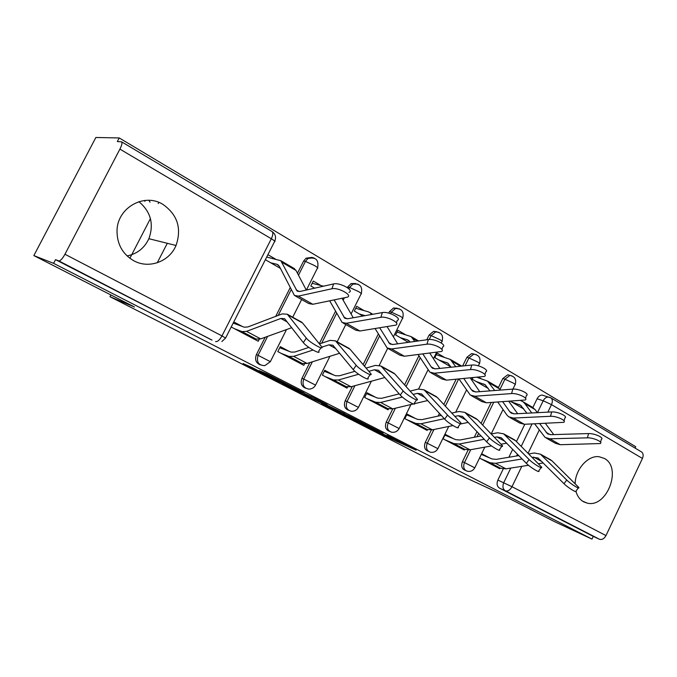 <?xml version="1.0" encoding="UTF-8"?>
<svg xmlns="http://www.w3.org/2000/svg" width="677" height="677" viewBox="0 0 677 677"><rect width="100%" height="100%" fill="white"/><g stroke="black" fill="none" stroke-linecap="round" stroke-linejoin="round"><path stroke-width="1.02" d="M358.192 422.245L387.024 436.936L416.11 450.188L387.1 435.353L393.345 438.908L358.192 422.245M474.569 354.206L471.657 353.563L466.868 357.329L468.933 357.955L473.739 354.181L476.337 354.638M576.017 491.604C577.43 496.385 579.977 499.795 583.65 501.826L587.154 503.104C606.837 508.41 622.485 467.545 604.29 458.414L599.153 456.738C588.161 455.046 575.399 469.186 575.137 483.59M133.691 260.704C148.923 269.26 169.411 261.652 176.028 245.48C181.893 228.369 177.501 214.651 162.852 204.336C144.387 192.64 117.468 207.568 117.019 230.459C116.909 243.974 122.461 254.053 133.691 260.704M127.064 255.914C137.169 253.875 144.446 248.137 148.881 238.693C154.128 224.07 150.793 211.723 138.895 201.67M252.445 367.679L243.077 363.549L278.103 381.337L304.1 392.914L266.323 373.611L259.079 370.607L296.188 389.14L278.704 381.363L252.445 367.679M591.977 539.095L554.607 521.688L495.386 491.426L458.388 474.315L109.979 296.695L134.461 306.994L33.85 255.584L53.61 263.345L591.977 539.095L593.264 536.387L599.39 539.222L505.372 490.808C502.842 489.065 502.3 486.365 503.73 482.693L510.771 468.078M321.651 403.568L354.824 420.493L383.055 433.288L348.647 415.72L321.651 403.568M313.459 399.472L282.402 383.546L312.656 397.213L327.219 404.736L317.031 400.335L344.906 413.757L313.536 399.32M33.85 255.584L95.863 137.482L119.228 137.947L635.72 446.702L635.06 448.081M53.61 263.345L55.539 259.655L58.865 260.916C60.414 260.967 62.445 258.741 64.95 254.247L119.914 149.118C121.792 145.335 122.376 142.906 121.648 141.848L117.333 141.569L119.228 137.947M593.264 536.387L499.516 488.142C497.003 486.408 496.453 483.725 497.874 480.078L503.248 468.933M508.876 457.263L512.701 449.325M516.449 441.556L524.793 424.267M532.875 407.503L537.089 398.77L543.199 400.767C544.443 398.406 546.127 397.162 548.243 397.027L550.071 397.467M641.204 451.745L641.618 451.991C643.319 453.463 643.59 455.613 642.431 458.447L605.983 535.583C604.172 538.799 601.971 540.009 599.39 539.222M453.421 438.671L445.271 434.346L443.088 438.831L464.304 450.036L464.676 449.283M472.901 377.707L472.182 379.188L488.21 388.446M415.407 418.471L407.114 414.062L404.854 418.657L427.136 430.42L427.534 429.599M443.985 357.075L437.088 353.055L434.846 357.617L450.814 366.841M375.456 397.23L367.002 392.736L364.666 397.441L388.099 409.813L388.556 408.883M405.066 334.438L397.924 330.283L395.613 334.946L408.4 342.342M333.406 374.88L324.782 370.294L322.379 375.117L347.039 388.141L347.597 387.024M364.108 310.625L356.711 306.326L354.325 311.098L362.889 316.041M289.087 351.329L280.295 346.649L277.807 351.591L303.804 365.318L304.523 363.887M320.966 285.542L313.29 281.073L310.828 285.973L314.653 288.182M231.204 326.991L258.216 341.25L259.215 339.279M260.273 364.852C255.906 362.99 254.611 359.58 256.397 354.621L265.164 337.264M275.717 316.354L290.111 287.827M297.465 273.254L303.651 261.009L305.445 261.407L307.9 258.563L309.617 257.717L311.919 257.429L314.136 258.039M305.64 388.192C301.46 386.457 300.233 383.157 301.976 378.299L309.829 362.601M319.273 343.73L335.479 311.352M347.36 287.615L347.673 286.989L349.552 287.454L352.962 284.061L357.896 284.095M348.68 410.321C344.661 408.722 343.501 405.531 345.202 400.759L352.319 386.406M363.151 364.59L378.333 334.006M388.7 313.129L389.444 311.64L391.391 312.165L395.478 308.509L399.405 308.822M389.563 431.351C385.695 429.861 384.587 426.772 386.245 422.084L392.77 408.849M404.592 384.849L418.911 355.772M426.789 339.778L429.116 335.056L431.139 335.631L435.666 331.882L438.831 332.305M428.448 451.347C424.716 449.977 423.658 446.981 425.283 442.36L431.325 430.013M438.137 416.076L439.449 413.385M443.824 404.448L456.146 379.255M462.619 366.003L466.868 357.329M465.615 470.49L465.319 470.354C461.824 469.009 460.868 466.114 462.45 461.672L468.12 449.993M474.306 437.249L477.023 431.655M481.051 423.353L491.189 402.476M498.458 387.506L502.816 378.545L504.932 379.205L509.891 375.456L512.049 375.913M109.979 296.695L110.884 294.952M129.874 258.275L150.421 218.595M158.198 203.565L158.807 202.389M157.259 262.778L167.304 243.305M144.413 200.502L144.929 201.365M479.519 458.067L499.736 468.738L500.075 468.035M275.454 259.071L267.906 254.687M481.025 378.612L478.571 377.182M510.356 401.241L523.812 409.01M489.623 457.914L481.643 453.675M311.809 257.421L306.097 258.174L303.651 261.009M355.73 283.519L351.075 283.604L347.673 286.989M397.365 308.272L393.515 308.001L389.444 311.64M436.893 331.781L433.635 331.315L429.116 335.056M510.119 375.371L507.758 374.796L502.816 378.545M55.539 259.655L212.045 340.108M544.477 395.817L542.116 395.063C540.001 395.19 538.325 396.426 537.089 398.77M242.315 326.466L233.777 321.922M265.359 259.706L280.371 268.371M148.948 200.324L150.066 202.22M350.449 418.234L377.791 430.699L360.536 422.135L343.112 414.282L350.449 418.234M304.963 394.767L324.74 404.474L304.963 394.767L305.437 393.819M539.671 423.658L547.414 433.661L550.985 434.676L588.55 433.568C594.33 433.238 604.544 437.807 601.345 439.28L600.592 442.267M546.305 438.112L555.512 443.333L560.311 444.713L600.262 443.545C603.452 442.098 593.23 437.537 587.441 437.841L588.55 433.568M521.527 407.689L523.287 408.299M511.431 401.859L520.655 405.286L526.892 413.215M520.613 400.572L522.974 401.732L524.912 403.653L531.784 412.962M531.817 406.885L535.058 409.56L537.386 412.674M545.4 423.43L553.727 434.592M534.678 423.861L545.103 437.435L549.876 438.798L587.441 437.841M578.327 487.914L576.025 491.045C577.684 493.668 567.885 487.694 564.017 483.716L566.725 480.018C570.609 483.979 580.401 489.97 578.725 487.364L552 460.868L549.682 459.302M481.296 454.394L492.077 458.955L496.275 459.37L518.819 455.596M491.037 464.143L500.616 468.264L505.922 468.839L528.509 465.285M480.712 458.701L490.233 462.78L495.513 463.322L522.102 458.972M538.469 463.728L543.25 462.975M532.114 457.33L538.088 457.957L564.017 483.716M528.745 453.937L534.373 452.989L540.432 454.182L566.725 480.018M502.706 401.732L509.73 411.616L511 412.902L514.512 413.859L551.696 411.938C557.577 411.455 568.384 416.448 564.838 417.997L564.068 420.899M509.815 417.447L519.589 422.981L524.303 424.284L563.687 422.338C567.224 420.823 556.401 415.839 550.519 416.296L551.696 411.938M486.729 387.591L487.88 387.972M476.151 381.473L485.172 384.739L489.928 390.883M477.057 377.326L487.533 381.1L494.743 390.519M496.91 386.559L500.675 390.062M508.782 401.343L517.66 413.698M497.781 402.053L506.887 415.001L508.639 416.778L513.327 418.064L550.519 416.296M463.821 378.545L471.463 389.791L472.681 391.069L476.117 391.949L512.827 389.123C518.81 388.471 530.277 393.955 526.342 395.563L525.564 398.389M471.412 395.69L481.796 401.571L486.416 402.79L525.107 399.997C529.033 398.414 517.55 392.948 511.567 393.574L512.827 389.123M450.23 366.502L450.687 366.646M439.128 360.088L447.92 363.168L451.077 367.23M436.293 354.68L450.323 359.428L455.799 366.731M470.287 377.952L479.731 391.67M458.981 378.993L470.27 395.046L474.865 396.231L511.567 393.574M460.267 365.216L461.714 366.105M541.092 467.655L538.799 470.82C540.627 473.68 530.193 467.401 526.359 463.33L529.109 459.522C532.96 463.567 543.394 469.872 541.541 467.037L515.722 440.82L513.462 439.271M444.899 435.116L455.824 439.678L459.954 440.008L481.076 435.946M455.452 445.364L464.811 449.342L470.033 449.816L491.51 445.931M444.628 439.652L453.92 443.587L459.116 444.036L484.241 439.297M501.158 444.188L506.718 443.181M494.565 437.35L496.876 436.919L501.242 437.714L526.359 463.33M491.307 433.982L497.68 432.755L503.637 433.839L529.109 459.522M501.843 446.287L499.541 449.494C501.572 452.6 490.41 445.982 486.636 441.827L489.437 437.901C493.237 442.03 504.39 448.673 502.334 445.601L477.547 419.723L475.356 418.2M406.708 414.891L417.751 419.427L421.796 419.672L441.277 415.39M418.115 425.655L427.229 429.48L432.358 429.844L452.981 425.562M406.759 419.655L415.788 423.438L420.882 423.768L444.298 418.708M460.157 424.073L468.264 422.397M454.969 416.397L458.185 415.703L462.467 416.414L486.636 441.827M451.855 413.063L459.074 411.472L464.913 412.428L489.437 437.901M422.871 353.961L431.139 366.799L432.315 368.051L435.658 368.855L471.784 365.038C477.86 364.175 490.063 370.217 485.705 371.901L484.91 374.626M430.944 372.773L441.988 379.027L446.498 380.144L484.377 376.429C488.735 374.779 476.506 368.745 470.439 369.583L471.784 365.038M400.225 337.611L407.241 339.736L410.203 342.088M397.035 332.068L411.201 336.647L414.815 341.445M429.768 353.106L439.796 368.423M418.132 354.545L429.844 372.147L434.312 373.23L470.439 369.583M379.704 327.812L389.715 343.772L392.956 344.491L428.38 339.558C434.524 338.458 447.556 345.152 442.724 346.895L441.929 349.51M388.243 348.587L400.005 355.247L404.389 356.246L441.311 351.515C446.135 349.806 433.077 343.129 426.933 344.195L428.38 339.558M359.309 313.976L365.148 315.643M355.721 308.297L368.153 311.75L370.031 312.664L371.639 314.483M387.083 326.627L397.687 343.831M375.083 328.557L387.185 347.986L391.526 348.951L426.933 344.195M334.15 299.919L344.695 318.114L347.826 318.732L382.395 312.571C388.59 311.192 402.561 318.639 397.221 320.424L396.409 322.921M343.121 323.022L355.67 330.131L359.893 331.002L395.698 325.138C401.038 323.394 387.032 315.964 380.838 317.31L382.395 312.571M312.182 283.282L323.504 286.185M342.08 298.295L353.25 317.758M329.674 300.833L342.113 322.455L346.285 323.284L380.838 317.31M460.402 423.726L458.101 426.975C460.352 430.352 448.369 423.353 444.679 419.122L447.531 415.069C451.246 419.275 463.22 426.298 460.944 422.956L437.334 397.492L435.218 396.011M366.553 393.633L377.724 398.144L381.676 398.296L399.218 393.87M378.908 404.956L387.726 408.603L392.745 408.857L413.334 403.949M366.968 398.651L375.693 402.248L380.669 402.46L402.358 397.086M414.502 403.678L427.729 400.53M413.156 394.403L417.413 393.354L421.602 393.963L444.679 419.122M410.194 391.103L418.394 389.038L424.098 389.867L447.531 415.069M416.583 399.862L414.282 403.162C416.778 406.826 403.864 399.396 400.285 395.089L403.187 390.908C406.792 395.182 419.698 402.637 417.176 399.007L394.894 374.034L392.863 372.595M324.291 371.275L335.58 375.743L339.422 375.777L354.909 371.309M337.671 383.19L346.167 386.643L351.041 386.753L384.934 377.504M325.104 376.556L333.49 379.941L338.322 380.017L358.624 374.246M368.906 371.326L374.398 369.76L378.468 370.26L400.285 395.089M366.13 368.068L375.481 365.377L381.024 366.045L403.187 390.908M370.184 374.584L367.882 377.935C370.641 381.904 356.669 374 353.25 369.634L356.204 365.301C359.648 369.642 373.611 377.58 370.827 373.645L350.051 349.247L348.13 347.851M279.745 347.733L291.161 352.125L294.876 352.032L308.873 347.403M294.25 360.274L302.365 363.498L307.096 363.456L339.676 353.25M281.006 353.284L289.003 356.432L293.674 356.347L313.002 350.043M321.88 347.14L328.946 344.838L332.872 345.211L353.25 369.634M319.426 343.916L330.131 340.37L335.487 340.87L356.204 365.301M266.704 257.057L280.82 260.713L297.051 290.958L300.038 291.457L333.592 283.925C339.82 282.224 354.85 290.543 348.943 292.362M295.35 295.967L308.763 303.558L312.808 304.286L347.309 297.178C353.208 295.4 338.136 287.107 331.916 288.766L333.592 283.925M270.758 262.82L276.918 264.292L279.339 266.315L294.402 295.434L298.388 296.111L331.916 288.766M293.581 268.143L296.01 270.478L306.283 290.061M320.966 347.758L318.664 351.168C321.702 355.467 306.529 347.022 303.313 342.604L306.326 338.119C309.567 342.503 324.732 350.991 321.66 346.726L302.594 323.014L300.791 321.677M233.193 323.073L244.279 327.194L247.841 326.966L282.148 313.908L287.276 314.213L306.326 338.119M248.476 336.114L256.151 339.075L260.696 338.872L291.728 327.685M234.496 328.734L242.036 331.612L246.521 331.358L280.837 318.461L284.594 318.689L303.313 342.604M64.95 254.247L221.98 335.902L271.325 238.753L119.914 149.118M497.874 480.078L511.998 486.712L605.983 535.583M516.602 455.968L517.456 454.199M521.231 446.363L532.02 423.971M537.462 412.674L543.199 400.767L551.493 404.618L547.871 412.132M539.231 430.098L528.085 453.268M521.798 466.343L511.998 486.712C510.06 490.14 507.852 491.51 505.372 490.808L499.516 488.142M642.431 458.447L551.493 404.618C552.77 401.605 552.61 399.379 551.01 397.949L550.486 397.653M256.397 354.621L258.064 355.315L267.618 336.376M278.196 315.406L291.11 289.824M298.489 275.2L305.445 261.407L314.551 265.57C317.564 267.407 318.503 268.312 317.361 268.287L306.419 290.027M301.976 378.299L303.728 379.044L312.351 361.814M321.677 343.163L336.596 313.358M343.171 300.207L344.365 297.829M348.875 288.808L349.552 287.454L358.505 291.567C361.23 293.226 362.077 294.038 361.036 294.021L351.075 313.976M345.202 400.759L347.039 401.546L354.9 385.704M364.556 366.232L379.543 336.037M390.629 313.705L391.391 312.165L400.2 316.21C402.671 317.716 403.433 318.461 402.476 318.444L393.371 336.833M386.245 422.084L388.158 422.913L395.385 408.223M406.082 386.516L420.214 357.811M429.235 339.49L431.139 335.631L439.796 339.626C442.039 340.988 442.733 341.665 441.861 341.648L441.226 342.943M425.283 442.36L427.246 443.223L433.949 429.514M445.39 406.124L458.634 379.027M465.124 365.741L468.933 357.955L477.454 361.89C479.494 363.126 480.12 363.744 479.333 363.727L478.317 365.817M462.45 461.672L464.464 462.569L470.718 449.697M477.006 436.733L478.639 433.373M482.684 425.038L493.711 402.316M500.075 389.216L504.932 379.205L513.31 383.089C515.172 384.214 515.747 384.773 515.028 384.773L512.921 389.123M467.342 471.268C463.838 469.923 462.882 467.02 464.464 462.569L474.789 467.824C473.045 470.71 470.566 471.861 467.342 471.268M430.504 452.244C426.696 450.916 425.613 447.912 427.246 443.223L437.901 448.665C436.174 451.525 433.703 452.718 430.504 452.244M391.89 432.273C387.709 430.995 386.465 427.872 388.158 422.913L399.159 428.541C397.467 431.359 395.046 432.603 391.89 432.273M351.422 411.261C346.751 410.118 345.287 406.877 347.039 401.546L358.429 407.393C356.813 410.11 354.477 411.396 351.422 411.261M309.05 389.114C303.702 388.26 301.934 384.908 303.728 379.044L315.55 385.128C314.069 387.659 311.902 388.987 309.05 389.114M264.825 365.631C258.504 365.436 256.253 361.992 258.064 355.315L270.36 361.662L264.825 365.631M211.122 339.719L58.865 260.916M221.861 341.538L225.576 338.077L221.98 335.902C219.661 340.023 217.529 341.919 215.557 341.589M274.769 241.198C276.334 237.221 275.463 234.03 272.154 231.619C273.263 232.854 272.983 235.232 271.325 238.753C274.659 240.8 275.708 241.799 274.456 241.774L225.653 337.916M121.648 141.848L271.858 231.441M387.413 436.149L387.024 436.936M383.622 434.304L383.241 435.083M344.491 413.842L344.068 414.696M316.269 399.058L315.956 399.692M315.38 398.601L314.974 399.413M311.412 396.578L310.971 397.458M277.181 379.069L276.901 379.619M273.119 376.987L272.797 377.622M521.197 405.709L519.005 404.44M550.088 434.642L546.094 432.366M535.058 409.56L524.912 403.653M560.311 444.713L549.876 438.798M490.233 462.78L500.616 468.264M533.645 457.077L541.854 461.579M495.513 463.322L505.922 468.839M541.49 455.062L552 460.868M485.697 385.154L483.564 383.918M513.623 413.842L509.73 411.616M500.058 389.19L489.403 382.996M524.303 424.284L513.327 418.064M448.419 363.574L446.355 362.381M475.246 391.958L471.463 389.791M460.572 366.223L452.118 361.306M486.416 402.79L474.865 396.231M453.92 443.587L464.811 449.342M496.876 436.919L504.89 441.319M459.116 444.036L470.033 449.816M504.67 434.71L515.722 440.82M415.788 423.438L427.229 429.48M458.185 415.703L465.979 419.977M420.882 423.768L432.358 429.844M465.911 413.283L477.547 419.723M409.238 340.895L407.241 339.736M434.803 368.889L431.139 366.799M417.379 341.09L412.911 338.492M446.498 380.144L434.312 373.23M392.118 344.542L388.606 342.537M404.389 356.246L391.526 348.951M347.013 318.808L343.662 316.904M359.893 331.002L346.285 323.284M375.693 402.248L387.726 408.603M417.413 393.354L424.953 397.484M380.669 402.46L392.745 408.857M425.054 390.705L437.334 397.492M333.49 379.941L346.167 386.643M374.398 369.76L381.633 373.729M338.322 380.017L351.041 386.753M381.93 366.866L394.894 374.034M289.003 356.432L302.365 363.498M328.946 344.838L335.834 348.613M293.674 356.347L307.096 363.456M336.342 341.673L350.051 349.247M278.619 265.274L276.918 264.292M299.251 291.575L296.103 289.773M296.01 270.478L282.199 262.439M312.808 304.286L298.388 296.111M242.036 331.612L256.151 339.075M280.837 318.461L287.319 322.015M246.521 331.358L260.696 338.872M288.063 314.991L302.594 323.014M582.432 501.09L587.154 503.104M148.881 238.693L176.028 245.48M507.758 374.796L509.891 375.456C514.85 376.471 516.627 379.467 515.205 384.418M503.028 409.526L491.223 433.898M484.808 447.15L474.839 467.722M471.657 353.563L473.739 354.181C479.062 354.993 480.992 358.048 479.528 363.346M433.635 331.315L435.666 331.882C441.438 332.39 443.579 335.504 442.081 341.233M393.515 308.001L395.478 308.509C401.808 308.551 404.22 311.708 402.722 317.987M351.075 283.604L352.962 284.061C359.978 283.375 362.754 286.532 361.298 293.53M306.097 258.174L307.9 258.563C315.71 256.744 318.96 259.807 317.648 267.762M472.495 377.749L471.522 379.746M466.453 390.121L455.68 412.217M448.733 426.451L437.951 448.555M436.648 352.252L433.458 358.742M427.949 369.964L418.598 388.996M410.964 404.516L399.218 428.431M387.684 348.308L379.306 365.233M371.402 381.202L358.488 407.266M345.795 324.545L337.18 341.8M329.944 356.305L315.617 384.993M301.637 299.53L292.726 317.225M286.515 329.564L270.436 361.51M542.116 395.063L551.01 397.949L641.618 451.991M343.544 413.419L343.112 414.282M316.024 398.931L315.702 399.582M304.794 393.532L304.312 394.488M548.302 434.169L547.414 433.661M533.104 407.639L522.974 401.732M540.432 454.182L550.926 459.988M511.863 413.402L511 412.902M498.162 387.286L487.533 381.1M473.528 391.543L472.681 391.069M461.486 365.927L450.323 359.428M503.637 433.839L514.681 439.948M464.913 412.428L476.54 418.86M433.128 368.516L432.315 368.051M418.555 340.929L411.201 336.647M390.494 344.221L389.715 343.772M372.799 314.28L370.031 312.664M345.439 318.537L344.695 318.114M424.098 389.867L436.36 396.646M381.024 366.045L393.972 373.205M335.487 340.87L349.18 348.435M297.753 291.355L297.051 290.958M294.588 268.735L280.82 260.713M287.276 314.213L301.781 322.227"/></g></svg>
